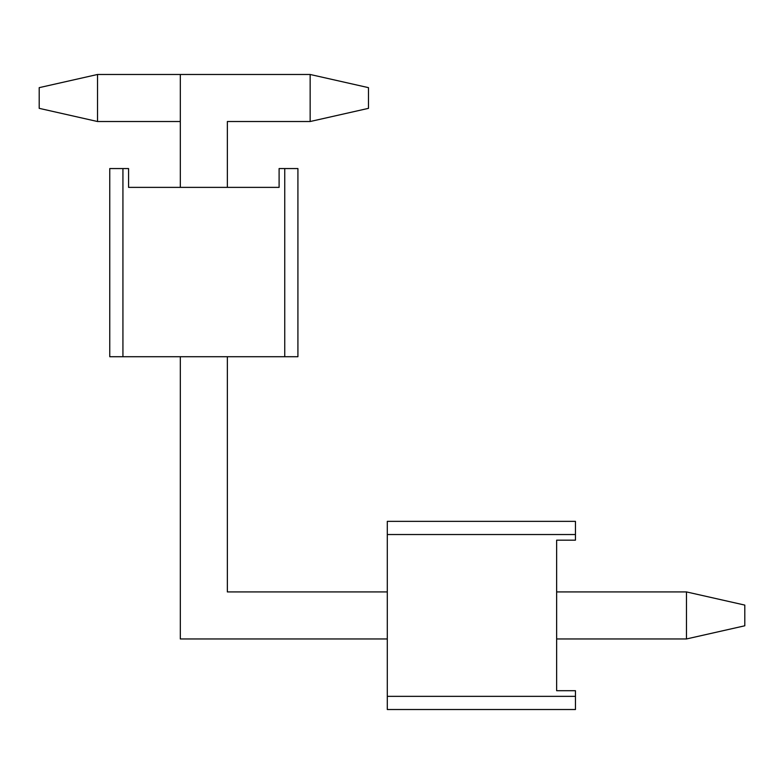 <?xml version="1.0" encoding="UTF-8"?>
<svg xmlns="http://www.w3.org/2000/svg" width="784" height="784" viewBox="0 0 784 784"><rect width="100%" height="100%" fill="white"/><g stroke="black" fill="none" stroke-linecap="round" stroke-linejoin="round"><path stroke-width="1.18" d="M744.8 605.091L744.8 625.789L686.47 638.96L556.64 638.96L686.47 638.96L686.47 591.92L556.64 591.92L686.47 591.92L744.8 605.091L744.8 625.789L686.47 638.96L686.47 591.92L744.8 605.091M387.296 638.96L180.32 638.96L180.32 356.72L180.32 638.96L387.296 638.96M180.32 187.376L180.32 74.48L310.15 74.48L180.32 74.48L180.32 187.376M368.48 87.651L368.48 108.349L310.15 121.52L227.36 121.52L227.36 187.376L227.36 121.52L310.15 121.52L310.15 74.48L368.48 87.651L368.48 108.349L310.15 121.52L310.15 74.48L368.48 87.651M227.36 356.72L227.36 591.92L387.296 591.92L227.36 591.92L227.36 356.72M180.32 121.52L97.53 121.52L97.53 74.48L180.32 74.48L97.53 74.48L39.2 87.651L39.2 108.349L39.2 87.651L97.53 74.48L97.53 121.52L180.32 121.52M227.36 121.52L227.36 187.376L227.36 121.52M39.2 108.349L97.53 121.52L39.2 108.349M297.92 168.56L279.104 168.56L279.104 187.376L128.576 187.376L128.576 168.56L122.931 168.56L122.931 356.72L284.749 356.72L284.749 168.56L279.104 168.56L279.104 187.376L128.576 187.376L128.576 168.56L109.76 168.56L122.931 168.56L122.931 356.72L109.76 356.72L109.76 168.56L109.76 356.72L284.749 356.72L284.749 168.56L297.92 168.56L297.92 356.72L284.749 356.72L297.92 356.72L297.92 168.56M575.456 709.52L575.456 690.704L556.64 690.704L556.64 540.176L575.456 540.176L575.456 534.531L387.296 534.531L387.296 696.349L575.456 696.349L575.456 690.704L556.64 690.704L556.64 540.176L575.456 540.176L575.456 521.36L575.456 534.531L387.296 534.531L387.296 521.36L575.456 521.36L387.296 521.36L387.296 696.349L575.456 696.349L575.456 709.52L387.296 709.52L387.296 696.349L387.296 709.52L575.456 709.52"/></g></svg>
